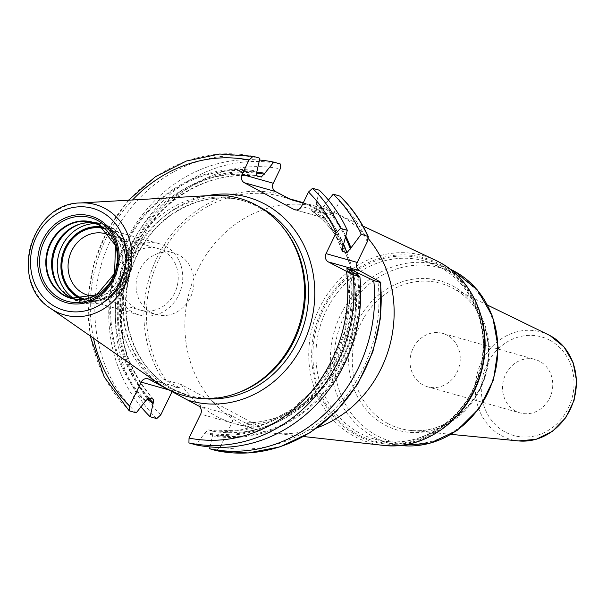 <?xml version="1.0" encoding="UTF-8"?>
<svg xmlns="http://www.w3.org/2000/svg" width="607" height="607" viewBox="0 0 607 607"><rect width="100%" height="100%" fill="white"/><g stroke="black" fill="none" stroke-linecap="round" stroke-linejoin="round"><path stroke-width="0.46" stroke-dasharray="3.04 2.28" d="M159.011 383.799A102.469 91.907 105.8 0 1 123.335 272.012A102.469 91.907 105.8 0 1 212.222 195.416M284.38 229.249A101.179 90.746 -74.2 0 0 257.861 206.904A101.179 90.746 105.8 0 0 241.328 200.204A101.179 90.746 105.8 0 0 129.617 263.468A101.179 90.746 105.8 0 0 169.801 388.252A101.179 90.746 -74.2 0 0 186.326 394.945A101.179 90.746 -74.2 0 0 238.21 392.714M367.281 241.761A142.281 127.622 -74.2 0 0 339.7 200.841L332.697 215.257A6.245 5.6 -74.2 0 1 326.05 218.596A6.245 5.6 -74.2 0 1 325.026 218.186L311.11 210.523C347.5 235.387 364.458 288.34 350.914 335.284C337.97 385.491 291.792 423.656 245.182 422.859L229.621 414.664L198.428 405.855M303.128 203.095L306.163 203.952A115.634 103.714 105.8 0 1 316.497 208.732A115.634 103.714 105.8 0 1 326.232 214.757L311.08 210.477A115.634 103.714 105.8 0 1 349.913 339.396A115.634 103.714 105.8 0 1 245.251 422.874L260.403 427.153A115.634 103.714 105.8 0 1 234.75 423.64A115.634 103.714 105.8 0 1 215.864 415.992A115.634 103.714 105.8 0 1 181.182 384.512L260.403 427.153M172.047 391.682L172.411 390.931A6.245 5.6 -74.2 0 1 179.057 387.585A6.245 5.6 -74.2 0 1 180.082 387.994L161.948 378.237L166.03 380.232L181.182 384.512M216.183 450.606L220.235 446.873L231.859 422.927A6.245 5.6 -74.2 0 0 229.621 414.664M326.232 214.757L306.163 203.952M234.75 423.64L258.074 430.226A115.634 103.714 -74.2 0 1 239.188 422.578A115.634 103.714 105.8 0 1 193.261 279.971A115.634 103.714 105.8 0 1 320.936 207.67A115.634 103.714 105.8 0 1 335.337 213.057A115.634 103.714 105.8 0 1 339.821 215.318A115.634 103.714 -74.2 0 1 368.358 238.688M258.074 430.226A115.634 103.714 -74.2 0 0 273.165 433.17A115.634 103.714 -74.2 0 0 317.537 427.616M515.578 411.083A27.755 24.895 105.8 0 1 504.554 376.864A27.755 24.895 105.8 0 1 535.192 359.511A27.755 24.895 105.8 0 1 539.729 361.34A27.755 24.895 105.8 0 1 550.754 395.567A27.755 24.895 105.8 0 1 520.108 412.919A27.755 24.895 105.8 0 1 515.578 411.083M427.609 386.796A27.755 24.895 -74.2 0 1 423.071 384.959A27.755 24.895 105.8 0 1 412.047 350.732A27.755 24.895 105.8 0 1 442.693 333.38A27.755 24.895 105.8 0 1 447.222 335.216A27.755 24.895 -74.2 0 1 458.247 369.443A27.755 24.895 -74.2 0 1 427.609 386.796L520.108 412.919M339.7 200.841L340.186 196.213M328.417 200.075L323.751 206.198L320.701 209.028L315.83 207.556C327.416 219.825 336.126 234.302 341.961 250.987M341.885 250.069A129.503 116.157 -74.2 0 0 316.126 207.731L316.224 204.073L319.335 190.211M346.711 268.544L349.237 300.146L344.541 331.93L332.924 361.916L315.094 388.237L292.179 409.285L265.6 423.747L237.011 430.765L208.155 429.923L205.181 432.761L195.704 444.825M347.06 268.855A129.503 116.157 -74.2 0 1 208.231 429.938L212.807 431.228L212.708 434.885A132.979 119.268 -74.2 0 0 357.121 274.948M209.969 446.927L212.708 434.885M136.249 412.828A146.909 131.765 105.8 0 1 111.233 238.779A146.909 131.765 105.8 0 1 259.887 158.215M141.067 406.887A146.909 131.765 105.8 0 1 124.792 243.384A146.909 131.765 105.8 0 1 259.508 160.036M145.278 401.682A133.957 120.148 105.8 0 1 124.685 245.205A133.957 120.148 105.8 0 1 257.216 171.159M204.734 433.679A133.957 120.148 -74.2 0 0 350.14 270.616M343.418 245.782A133.957 120.148 -74.2 0 0 316.672 203.155M147.736 398.222A133.957 120.148 105.8 0 1 132.038 247.702A133.957 120.148 105.8 0 1 256.738 172.145M212.26 435.803A133.957 120.148 -74.2 0 0 358.13 275.578M345.861 236.176A133.957 120.148 -74.2 0 0 324.199 205.28M73.933 298.819A39.334 35.282 -74.2 0 0 76.482 299.653A39.334 35.282 -74.2 0 0 119.92 275.062A39.334 35.282 -74.2 0 0 104.298 226.548A39.334 35.282 105.8 0 0 97.871 223.945A39.334 35.282 105.8 0 0 95.253 223.33M104.298 228.581A36.632 32.854 105.8 0 1 110.99 231.199A36.632 32.854 -74.2 0 1 125.391 276.754A36.632 32.854 -74.2 0 1 84.388 299.069M110.891 235.865A32.004 28.711 105.8 0 1 110.944 235.895A32.004 28.711 -74.2 0 1 124.632 272.422A32.004 28.711 -74.2 0 1 93.819 296.307M151.09 312.476A32.004 28.711 -74.2 0 0 156.318 314.593A32.004 28.711 -74.2 0 0 191.66 294.577A32.004 28.711 -74.2 0 0 178.944 255.107A32.004 28.711 105.8 0 0 173.716 252.99A32.004 28.711 105.8 0 0 138.381 272.998A32.004 28.711 105.8 0 0 151.09 312.476M165.377 246.169A37.012 33.203 105.8 0 1 180.082 291.815A37.012 33.203 105.8 0 1 139.208 314.965A37.012 33.203 105.8 0 1 133.168 312.514A37.012 33.203 105.8 0 1 118.464 266.868A37.012 33.203 105.8 0 1 159.338 243.718A37.012 33.203 105.8 0 1 165.377 246.169M83.493 299.183A37.012 33.203 -74.2 0 0 84.988 299.646A37.012 33.203 -74.2 0 0 125.861 276.504A37.012 33.203 -74.2 0 0 111.157 230.85A37.012 33.203 -74.2 0 0 105.11 228.407A37.012 33.203 -74.2 0 0 103.592 228.02M135.346 308.022A32.004 28.711 105.8 0 1 123.874 265.669A32.004 28.711 105.8 0 1 163.2 250.653A32.004 28.711 105.8 0 1 174.672 293.006A32.004 28.711 105.8 0 1 135.346 308.022M50.51 308.326A57.308 51.398 105.8 0 1 30.555 245.812A57.308 51.398 105.8 0 1 80.268 202.966M186.326 394.945L189.574 395.863A101.179 90.746 -74.2 0 1 173.048 389.163A101.179 90.746 105.8 0 1 132.865 264.386A101.179 90.746 105.8 0 1 244.575 201.122A101.179 90.746 105.8 0 1 259.94 207.199M241.328 200.204L244.575 201.122C198.762 186.683 143.715 221.426 130.179 274.038C125.285 291.717 124.647 309.297 128.274 326.778C134.837 355.247 149.823 376.067 173.223 389.239L189.574 395.863A101.179 90.746 -74.2 0 0 205.849 398.716M180.082 387.994L148.882 379.185M231.859 422.927L200.667 414.118M280.965 194.468A117.477 105.375 -74.2 0 0 164.747 243.984A117.477 105.375 -74.2 0 0 161.948 378.237M160.779 414.877A142.281 127.622 105.8 0 1 137.349 247.095A142.281 127.622 105.8 0 1 280.244 168.845M247.755 424.422A117.477 105.375 -74.2 0 0 349.48 343.418A117.477 105.375 -74.2 0 0 319.548 215.235M220.235 446.873A142.281 127.622 -74.2 0 0 377.782 280.563M168.723 389.884L172.411 390.931M156.727 418.61A146.909 131.765 105.8 0 1 131.704 244.56A146.909 131.765 105.8 0 1 280.366 163.996M325.026 218.186L295.935 209.969M166.03 380.232A115.634 103.714 105.8 0 1 166.265 246.169A115.634 103.714 105.8 0 1 282.46 196.805A115.634 103.714 105.8 0 1 290.897 199.627M435.325 260.168A97.272 87.249 -74.2 0 0 318.592 309.82A97.272 87.249 -74.2 0 0 354.442 436.418A97.272 87.249 -74.2 0 0 383.025 445.333M356.491 435.128A95.436 85.595 -74.2 0 0 473.741 390.354A95.436 85.595 -74.2 0 0 439.544 264.075A95.436 85.595 -74.2 0 0 322.302 308.842A95.436 85.595 -74.2 0 0 356.491 435.128M357.22 434.233A94.358 84.631 105.8 0 1 323.417 309.38A94.358 84.631 105.8 0 1 439.347 265.115A94.358 84.631 105.8 0 1 473.149 389.967A94.358 84.631 105.8 0 1 357.22 434.233M439.9 267.156A92.507 82.969 105.8 0 1 476.639 381.242A92.507 82.969 105.8 0 1 374.504 439.081A92.507 82.969 105.8 0 1 359.39 432.958A92.507 82.969 105.8 0 1 322.651 318.88A92.507 82.969 105.8 0 1 424.794 261.04A92.507 82.969 105.8 0 1 439.9 267.156M449.863 269.007A92.507 82.969 -74.2 0 0 439.24 265.115A92.507 82.969 -74.2 0 0 337.105 322.962A92.507 82.969 -74.2 0 0 373.836 437.04A92.507 82.969 -74.2 0 0 388.95 443.163A92.507 82.969 -74.2 0 0 400.043 445.401M455.045 273.795A90.193 80.898 -74.2 0 0 344.237 316.103A90.193 80.898 -74.2 0 0 376.552 435.454A90.193 80.898 -74.2 0 0 487.36 393.139A90.193 80.898 -74.2 0 0 455.045 273.795M452.67 285.92A77.628 69.63 105.8 0 1 480.478 388.647A77.628 69.63 105.8 0 1 385.104 425.067A77.628 69.63 105.8 0 1 357.288 322.34A77.628 69.63 105.8 0 1 452.67 285.92M387.653 423.443A75.336 67.567 105.8 0 1 360.08 324.988A75.336 67.567 105.8 0 1 451.031 287.293A75.336 67.567 105.8 0 1 453.217 288.416A75.336 67.567 105.8 0 1 485.076 375.604A75.336 67.567 105.8 0 1 410.605 430.431A75.336 67.567 105.8 0 1 387.653 423.443M548.516 334.829A55.836 50.085 -74.2 0 0 481.101 362.766A55.836 50.085 -74.2 0 0 501.541 435.743A55.836 50.085 -74.2 0 0 518.553 440.925M549.942 340.307A51.231 45.95 -74.2 0 0 487.004 364.337A51.231 45.95 -74.2 0 0 505.358 432.123A51.231 45.95 -74.2 0 0 568.296 408.094A51.231 45.95 -74.2 0 0 549.942 340.307M332.697 215.257L301.504 206.448M93.508 338.236A142.281 127.622 105.8 0 1 132.561 199.976M155.043 381.044A105.8 94.897 105.8 0 1 127.72 273.256A105.8 94.897 105.8 0 1 207.397 195.689M129.473 410.909A146.909 131.765 105.8 0 1 104.45 236.867A146.909 131.765 105.8 0 1 253.104 156.295M145.726 400.764A132.979 119.268 105.8 0 1 125.467 245.63A132.979 119.268 105.8 0 1 256.776 172.077M205.181 432.761A132.979 119.268 -74.2 0 0 349.131 270.069M342.864 246.92A132.979 119.268 -74.2 0 0 316.224 204.073M148.776 397.934A129.503 116.157 105.8 0 1 129.693 247.527A129.503 116.157 105.8 0 1 256.678 175.734M153.351 399.231A129.503 116.157 105.8 0 1 134.268 248.817A129.503 116.157 105.8 0 1 261.253 177.024M148.738 397.926A132.979 119.268 105.8 0 1 132.637 248.498A132.979 119.268 105.8 0 1 256.359 173.094M345.512 237.572A132.979 119.268 -74.2 0 0 323.751 206.198M212.807 431.228A129.503 116.157 -74.2 0 0 351.939 271.731M343.759 244.446A129.503 116.157 -74.2 0 0 320.701 209.028M91.338 297.392A39.334 35.282 -74.2 0 0 109.343 233.642M78.394 224.567A40.373 36.215 105.8 0 1 79.1 224.302A40.373 36.215 105.8 0 1 106.4 226.085A40.373 36.215 -74.2 0 1 120.869 279.516A40.373 36.215 -74.2 0 1 71.262 298.454A40.373 36.215 105.8 0 1 60.677 289.531A40.373 36.215 105.8 0 1 60.214 288.94M61.535 290.442A40.472 36.299 105.8 0 0 71.527 298.621A40.472 36.299 -74.2 0 0 78.136 301.3A40.472 36.299 -74.2 0 0 122.819 275.995A40.472 36.299 -74.2 0 0 106.749 226.085A40.472 36.299 105.8 0 0 100.14 223.406L104.867 224.742A40.472 36.299 105.8 0 1 111.483 227.42A40.472 36.299 -74.2 0 1 127.553 277.331A40.472 36.299 -74.2 0 1 82.871 302.643A40.472 36.299 -74.2 0 1 76.254 299.964A40.472 36.299 105.8 0 1 74.441 298.91M80.306 223.975A40.472 36.299 105.8 0 1 100.14 223.406C93.144 221.487 86.133 221.783 79.1 224.302L77.696 224.818M95.739 223.513A40.472 36.299 105.8 0 1 104.867 224.742L111.589 227.466L128.73 248.567L127.827 277.414L109.412 299.205L82.871 302.643L71.414 298.583L59.752 288.363M81.899 299.319A37.695 33.81 -74.2 0 0 125.786 278.317A37.695 33.81 -74.2 0 0 111.453 230.243A37.695 33.81 105.8 0 0 102.31 227.064M290.965 199.657L282.46 196.805L288.826 198.603M303.325 202.7L320.936 207.67M303.561 436.532L273.165 433.17M363.001 226.092L335.337 213.057M449.825 268.984L439.24 265.115L424.794 261.04L439.756 267.095C473.892 284.531 491.518 331.293 479.12 372.523C466.715 420.56 416.417 452.283 374.504 439.081L388.95 443.163L399.998 445.409M487.588 305.124L453.186 288.401C480.653 302.43 495.077 340.034 485.334 373.51C476.389 408.746 442.465 434.301 410.605 430.431L451.084 434.362M550.094 335.633L549.487 335.314M442.693 333.38L535.192 359.511M326.05 218.596L294.85 209.787M179.057 387.585L147.865 378.776M128.532 200.204L107.606 229.757L93.751 263.658L87.818 299.797L90.193 335.929M153.647 399.406C122.758 364.314 113.395 322.097 125.558 272.763C141.901 209.999 204.642 165.984 261.321 177.039M71.33 298.204L76.482 299.653M92.712 222.488L97.871 223.945M88.319 295.381L156.318 314.593M105.717 233.778L173.716 252.99M84.988 299.646L139.208 314.965M105.11 228.407L159.338 243.718"/><path stroke-width="0.91" d="M236.472 393.344A102.469 91.907 -74.2 0 0 283.234 227.807L284.38 229.249A101.179 90.746 -74.2 0 1 238.21 392.714L236.472 393.344A102.469 91.907 -74.2 0 1 167.191 388.829A102.469 91.907 105.8 0 1 159.011 383.799L50.51 308.326C8.339 282.528 30.836 202.89 80.268 202.966A57.308 51.398 105.8 0 1 104.958 208.421A57.308 51.398 -74.2 0 1 125.49 284.251A57.308 51.398 -74.2 0 1 55.078 311.133A57.308 51.398 105.8 0 1 50.51 308.326M80.268 202.966L212.222 195.416A102.469 91.907 105.8 0 1 256.374 205.166A102.469 91.907 -74.2 0 1 283.234 227.807M172.047 391.682L160.779 414.877L156.727 418.61L150.141 416.751L153.252 402.889L153.351 399.231L148.776 397.934L145.726 400.764L136.249 412.828L129.473 410.909L129.587 406.06L141.211 382.114A6.245 5.6 105.8 0 1 147.865 378.776A6.245 5.6 105.8 0 1 148.882 379.185L198.428 405.855A6.245 5.6 105.8 0 1 200.667 414.118L189.035 438.064L188.921 442.913L195.704 444.825A146.909 131.765 105.8 0 0 359.875 276.663L346.999 268.544L351.574 269.842L373.76 280.593L380.346 282.452C381.242 282.612 380.384 281.989 377.782 280.563L359.473 270.707L328.273 261.898A6.245 5.6 105.8 0 1 326.035 253.635L336.081 232.951L340.535 228.384L347.318 230.303L342.864 246.92L342.363 251.419L346.938 252.709L350.945 247.906A133.957 120.148 -74.2 0 0 345.861 236.176M290.897 199.627A115.634 103.714 105.8 0 1 291.011 199.673L275.487 191.516L244.287 182.707A6.245 5.6 105.8 0 1 242.049 174.444L249.052 160.036L253.104 156.295L259.887 158.215L256.776 172.077L256.678 175.734L261.321 177.047M256.738 172.145A133.957 120.148 105.8 0 1 264.751 173.283L273.78 162.137L280.366 163.996L280.244 168.845L273.249 183.253A6.245 5.6 -74.2 0 0 275.487 191.516M368.312 236.571C361.256 221.145 351.878 207.693 340.186 196.213L333.228 194.134A146.909 131.765 105.8 0 1 361.211 234.226L368.312 236.571L367.281 241.761L357.235 262.444A6.245 5.6 -74.2 0 0 359.473 270.707M128.532 200.204L155.392 176.736L186.425 161.007L219.681 154.034L253.104 156.295M261.253 177.024L264.751 173.283M303.128 203.095L290.965 199.657M340.535 228.384A146.909 131.765 -74.2 0 0 312.552 188.299L308.5 192.032L301.504 206.448A6.245 5.6 105.8 0 1 294.85 209.787A6.245 5.6 105.8 0 1 293.834 209.377L244.287 182.707M317.537 427.616A115.634 103.714 -74.2 0 0 368.358 238.688M333.228 194.134L328.417 200.075M312.552 188.299L319.335 190.211A146.909 131.765 105.8 0 1 347.318 230.303M216.244 450.622L248.172 452.966L280.077 446.843L310.116 432.639L336.544 411.189L357.857 383.753L372.827 351.901L380.612 317.484L380.764 282.467L380.346 282.452A146.909 131.765 -74.2 0 1 216.183 450.606L216.304 450.637M209.969 446.927L209.597 448.748L216.183 450.606M188.921 442.913A146.909 131.765 -74.2 0 0 353.092 274.751L328.273 261.898M150.141 416.751A146.909 131.765 105.8 0 1 141.067 406.887M259.508 160.036A146.909 131.765 105.8 0 1 273.78 162.137M152.812 403.807A133.957 120.148 105.8 0 1 147.736 398.222M358.13 275.578A133.957 120.148 -74.2 0 0 357.675 272.74M341.961 250.987L342.363 251.419A129.503 116.157 -74.2 0 0 341.885 250.069M353.092 274.751L359.875 276.663M373.76 280.593A146.909 131.765 105.8 0 1 209.597 448.748M361.211 234.226L350.945 247.906M95.253 223.33A39.334 35.282 105.8 0 0 77.696 224.818A39.334 35.282 105.8 0 0 59.752 288.363A39.334 35.282 105.8 0 0 70.063 297.051A39.334 35.282 -74.2 0 0 73.933 298.819M84.388 299.069A36.632 32.854 -74.2 0 1 79.107 296.853A36.632 32.854 105.8 0 1 64.418 252.064A36.632 32.854 105.8 0 1 104.298 228.581M93.819 296.307A32.004 28.711 -74.2 0 1 88.319 295.381A32.004 28.711 -74.2 0 1 83.091 293.264A32.004 28.711 105.8 0 1 70.382 253.794A32.004 28.711 105.8 0 1 105.717 233.778A32.004 28.711 105.8 0 1 110.891 235.865M103.592 228.02A37.012 33.203 -74.2 0 0 63.94 252.368A37.012 33.203 -74.2 0 0 78.94 297.195A37.012 33.203 -74.2 0 0 83.493 299.183M55.374 306.785A52.953 47.498 -74.2 0 0 120.436 281.944A52.953 47.498 -74.2 0 0 101.468 211.866A52.953 47.498 105.8 0 0 36.397 236.715A52.953 47.498 105.8 0 0 55.374 306.785M58.833 299.661A45.009 40.366 105.8 0 1 42.71 240.106A45.009 40.366 105.8 0 1 98.008 218.99A45.009 40.366 105.8 0 1 114.131 278.552A45.009 40.366 105.8 0 1 58.833 299.661M259.94 207.199A101.179 90.746 105.8 0 1 261.109 207.814A101.179 90.746 -74.2 0 1 304.206 323.865A101.179 90.746 -74.2 0 1 205.849 398.716M187.76 400.112A105.8 94.897 -74.2 0 0 306.573 336.081A105.8 94.897 -74.2 0 0 265.084 204.225A105.8 94.897 105.8 0 0 207.397 195.689M141.211 382.114L168.723 389.884M273.249 183.253L242.049 174.444M295.935 209.969L293.834 209.377M435.325 260.168L439.134 262.087C476.017 280.98 494.348 331.225 480.516 374.663C468.096 419.012 424.468 450.811 383.025 445.333A97.272 87.249 -74.2 0 0 480.069 375.217A97.272 87.249 -74.2 0 0 439.096 262.072A97.272 87.249 -74.2 0 0 435.325 260.168L363.001 226.092M400.043 445.401A92.507 82.969 -74.2 0 0 493.15 379.36A92.507 82.969 -74.2 0 0 454.347 271.238A92.507 82.969 -74.2 0 0 449.863 269.007M550.094 335.633L563.986 346.916L573.167 362.781L576.65 381.333L574.07 400.377L565.739 417.677L552.62 431.182L536.247 439.271L518.553 440.925A55.836 50.085 -74.2 0 0 573.752 400.286A55.836 50.085 -74.2 0 0 550.139 335.656A55.836 50.085 -74.2 0 0 548.516 334.829L487.588 305.124M367.796 236.085A146.909 131.765 -74.2 0 0 339.814 195.993M129.587 406.06A142.281 127.622 105.8 0 1 93.508 338.236M132.561 199.976A142.281 127.622 105.8 0 1 249.052 160.036M336.081 232.951A142.281 127.622 -74.2 0 0 308.5 192.032M189.035 438.064A142.281 127.622 -74.2 0 0 346.589 271.754M159.558 384.929A105.8 94.897 105.8 0 1 155.043 381.044M153.252 402.889A132.979 119.268 105.8 0 1 148.738 397.926M256.359 173.094A132.979 119.268 105.8 0 1 264.303 174.201M357.121 274.948A132.979 119.268 -74.2 0 0 356.658 272.202M350.391 249.052A132.979 119.268 -74.2 0 0 345.512 237.572M351.939 271.731A129.503 116.157 -74.2 0 0 351.574 269.842M346.938 252.709A129.503 116.157 -74.2 0 0 343.759 244.446M357.235 262.444L326.035 253.635M59.926 298.341A43.408 38.931 105.8 0 1 44.372 240.903A43.408 38.931 105.8 0 1 97.704 220.538A43.408 38.931 -74.2 0 1 113.251 277.976A43.408 38.931 -74.2 0 1 59.926 298.341M64.403 295.708A39.584 35.502 -74.2 0 0 113.039 277.141A39.584 35.502 -74.2 0 0 98.858 224.765A39.584 35.502 105.8 0 0 50.222 243.331A39.584 35.502 105.8 0 0 64.403 295.708M92.712 222.488L99.07 225.068L115.489 245.387L114.579 273.56L96.71 294.835L71.33 298.204A39.334 35.282 -74.2 0 1 64.903 295.601A39.334 35.282 105.8 0 1 49.281 247.087A39.334 35.282 105.8 0 1 92.712 222.488A39.334 35.282 105.8 0 1 99.138 225.091A39.334 35.282 -74.2 0 1 109.343 233.642M71.33 298.204A39.334 35.282 -74.2 0 0 91.338 297.392M60.214 288.94A40.373 36.215 105.8 0 1 78.394 224.567M61.535 290.442A40.472 36.299 105.8 0 1 80.306 223.975M74.441 298.91A40.472 36.299 105.8 0 1 58.94 253.825A40.472 36.299 105.8 0 1 95.739 223.513M102.31 227.064A37.695 33.81 105.8 0 0 63.098 252.929A37.695 33.81 105.8 0 0 78.644 297.809A37.695 33.81 -74.2 0 0 81.899 299.319M288.826 198.603L303.325 202.7M383.025 445.333L303.561 436.532M399.998 445.409L429.468 443.429L457.003 430.53L479.264 408.344L493.574 379.587L498.233 347.735L492.664 316.649L477.497 290.078L454.529 271.306L449.825 268.984M518.553 440.925L451.084 434.362M549.487 335.314L548.516 334.829M90.193 335.929L104.176 376.909L129.101 410.696"/></g></svg>
